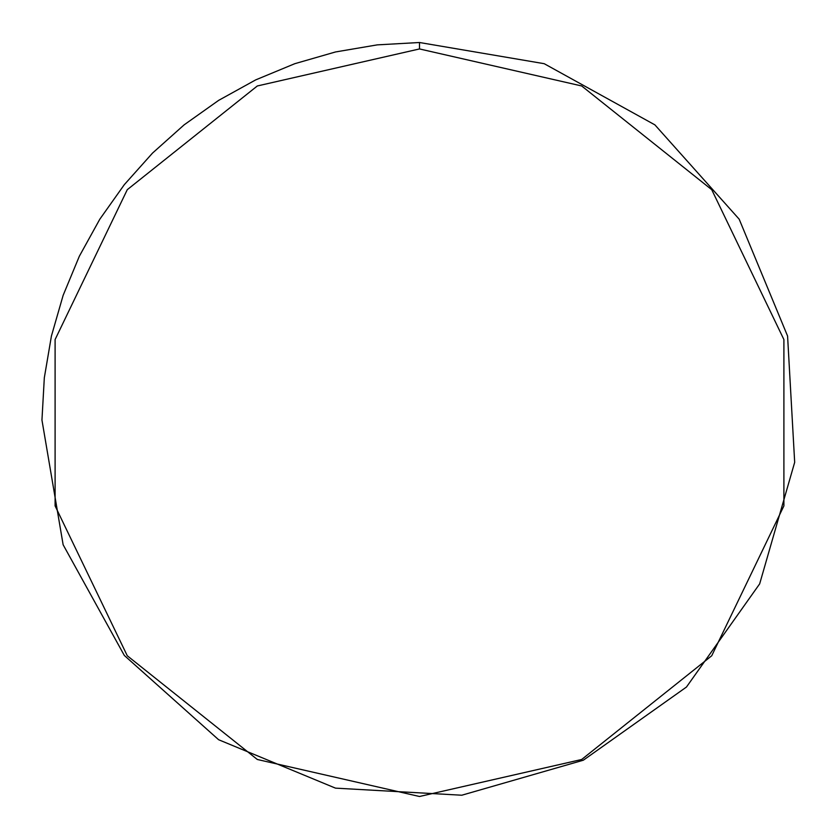 <?xml version="1.0" encoding="UTF-8"?>
<svg xmlns="http://www.w3.org/2000/svg" width="839" height="839" viewBox="0 0 839 839"><rect width="100%" height="100%" fill="white"/><g stroke="black" fill="none" stroke-linecap="round" stroke-linejoin="round"><path stroke-width="1.26" d="M41.95 420.056L63.135 544.752L124.319 655.448L218.633 739.736L335.485 788.136L461.775 795.225L583.315 760.218L686.47 687.026L759.662 583.871L794.68 462.32L787.58 336.04L739.18 219.189L654.902 124.875L544.196 63.691L419.5 42.506L377.225 44.876L335.485 51.966L294.804 63.691L255.685 79.894L218.633 100.376L184.098 124.875L152.53 153.086L124.319 184.653L99.82 219.189L79.338 256.241L63.135 295.359L51.42 336.04L44.32 377.781L41.95 420.056M419.5 42.506L419.5 48.945L581.679 85.966L711.724 189.677L783.899 339.554L783.899 505.896L711.724 655.762L581.679 759.484L419.5 796.494L257.321 759.484L127.276 655.762L55.101 505.896L55.101 339.554L127.276 189.677L257.321 85.966L419.5 48.945"/></g></svg>
